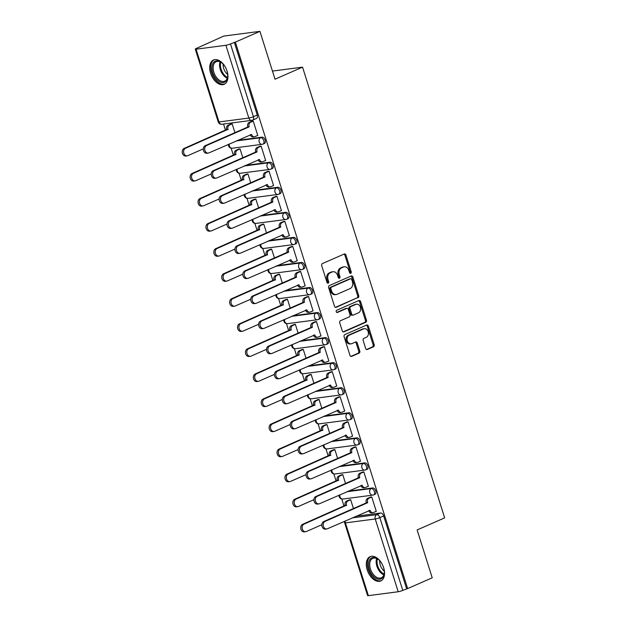 <?xml version="1.0" encoding="UTF-8"?>
<svg xmlns="http://www.w3.org/2000/svg" width="627" height="627" viewBox="0 0 627 627"><rect width="100%" height="100%" fill="white"/><g stroke="black" fill="none" stroke-linecap="round" stroke-linejoin="round"><path stroke-width="0.94" d="M350.72 273.286A1.168 0.909 82.6 0 0 351.222 271.812L345.939 255.056A1.669 1.301 82.6 0 0 344.231 254.013L322.419 263.575A1.669 1.301 82.6 0 0 321.706 265.683L326.988 282.44A1.168 0.909 82.6 0 0 328.681 281.695L327.999 279.524A5.345 4.17 82.6 0 1 330.288 272.784L332.106 271.985A5.345 4.17 82.6 0 1 333.008 271.734A5.345 4.17 82.6 0 1 337.577 275.331L338.259 277.495A1.168 0.909 82.6 0 0 339.952 276.75L339.27 274.587A5.345 4.17 82.6 0 1 341.558 267.839L343.377 267.039A5.345 4.17 82.6 0 1 344.27 266.788A5.345 4.17 82.6 0 1 348.839 270.386L349.529 272.557A1.168 0.909 82.6 0 0 350.72 273.286M349.968 273.192A1.168 0.909 82.6 0 0 350.172 271.946L344.889 255.197A1.669 1.301 82.6 0 0 343.964 254.131M327.435 283.075A1.168 0.909 82.6 0 0 327.631 281.829L326.949 279.666L327.999 279.524M338.698 278.137A1.168 0.909 82.6 0 0 338.901 276.891L338.219 274.72L339.27 274.587M227.06 71.07A13.261 8.088 -113.7 0 0 213.509 59.996A13.261 8.088 -113.7 0 0 210.609 73.218A13.261 8.088 -113.7 0 0 224.16 84.292A13.261 8.088 -113.7 0 0 227.06 71.07M383.653 567.725A13.261 8.088 -113.7 0 0 370.102 556.658A13.261 8.088 -113.7 0 0 367.203 569.88A13.261 8.088 -113.7 0 0 380.754 580.955A13.261 8.088 -113.7 0 0 383.653 567.725M365.659 348.44A1.669 1.301 82.6 0 0 367.367 349.482L373.488 346.802A1.669 1.301 82.6 0 0 374.201 344.693L368.339 326.087A1.669 1.301 82.6 0 0 366.63 325.045L344.819 334.606A1.669 1.301 82.6 0 0 344.105 336.715L349.968 355.321A1.669 1.301 82.6 0 0 351.676 356.363L359.067 353.126A1.669 1.301 82.6 0 0 359.78 351.018L357.272 343.055A1.669 1.301 82.6 0 0 355.564 342.005L351.896 343.612A4.467 3.488 82.6 0 1 351.144 343.823A4.467 3.488 82.6 0 1 347.201 340.343A4.467 3.488 82.6 0 1 349.239 335.179L363.597 328.885A4.467 3.488 82.6 0 1 364.35 328.673A4.467 3.488 82.6 0 1 368.3 332.161A4.467 3.488 82.6 0 1 366.254 337.318L363.864 338.368A1.669 1.301 82.6 0 0 363.151 340.477L365.659 348.44M225.9 45.293L196.063 49.196A3.401 0.47 -17.5 0 1 195.287 49.133A3.401 0.47 -17.5 0 1 196.423 48.389L223.761 36.076L259.931 31.35L275.018 79.214L302.551 67.144L444.661 517.871L417.127 529.94L432.222 577.804L407.66 588.581L235.36 42.119L230.477 43.937L253.418 116.7A3.401 2.077 66.3 0 1 252.681 120.094A3.401 2.077 66.3 0 1 252.328 120.188A3.401 2.657 82.6 0 1 251.756 120.353A3.401 3.401 0 0 0 252.681 120.094L256.506 118.417A3.401 2.077 66.3 0 0 257.25 115.023L253.418 116.7A3.401 0.47 -17.5 0 1 248.841 118.056L225.9 45.293A3.401 0.47 -17.5 0 0 230.477 43.937M259.931 31.35L235.36 42.119M358.025 297.77A1.669 1.301 82.6 0 0 358.746 295.662L352.876 277.056A1.669 1.301 82.6 0 0 351.167 276.005L329.355 285.575A1.669 1.301 82.6 0 0 328.642 287.683L334.505 306.282A1.669 1.301 82.6 0 0 336.213 307.332L356.975 297.903A1.669 1.301 82.6 0 0 357.688 295.795L351.825 277.189A1.669 1.301 82.6 0 0 350.901 276.123M360.603 301.571L366.474 320.178A1.669 1.301 82.6 0 1 365.76 322.286L343.949 331.848A1.669 1.301 82.6 0 1 342.24 330.805L339.724 322.842A1.669 1.301 82.6 0 1 340.445 320.734L349.286 316.854A1.669 1.301 82.6 0 0 349.999 314.746L348.338 309.464A1.669 1.301 82.6 0 0 346.629 308.421L337.42 312.458A1.168 0.909 82.6 0 1 336.723 310.247L358.895 300.529A1.669 1.301 82.6 0 1 360.603 301.571L359.553 301.712L365.416 320.311L366.474 320.178M356.058 516.209L380.542 513.011L376.709 514.689A3.401 2.077 66.3 0 1 379.837 517.628L402.777 590.391A3.401 0.47 162.5 0 1 398.2 591.747L368.362 595.65A3.401 0.47 162.5 0 1 367.587 595.587L344.646 522.824A3.401 0.47 162.5 0 0 345.414 522.887L368.362 595.65M223.533 124.036L225.508 130.298M231.144 148.184L233.409 155.355M239.044 173.24L241.309 180.419M246.952 198.297L249.209 205.476M254.852 223.353L257.109 230.532M262.752 248.41L265.009 255.589M270.652 273.474L272.91 280.645M278.553 298.53L280.818 305.702M286.453 323.587L288.718 330.766M294.353 348.643L296.618 355.822M302.253 373.7L304.518 380.879M310.153 398.756L312.418 405.935M318.054 423.821L320.319 430.992M325.954 448.877L328.219 456.056M333.854 473.934L336.119 481.113M341.754 498.99L344.019 506.169M407.66 588.581L402.777 590.391M257.383 135.581L257.783 135.526L253.23 121.066L251.678 121.387M265.284 160.637L265.683 160.583L261.13 146.13L259.578 146.444M242.829 157.722L240.039 148.881L238.495 149.195M273.184 185.694L273.584 185.639L269.03 171.187L267.478 171.5M250.729 182.778L247.939 173.938L246.395 174.259M281.084 210.75L281.484 210.696L276.93 196.243L275.378 196.557M258.63 207.835L255.84 199.002L254.296 199.315M288.984 235.807L289.384 235.76L284.83 221.3L283.279 221.613M266.53 232.891L263.74 224.058L262.196 224.372M296.885 260.863L297.292 260.816L292.731 246.356L291.187 246.677M274.43 257.948L271.64 249.115L270.096 249.428M304.785 285.928L305.192 285.873L300.631 271.413L299.087 271.734M282.33 283.012L279.548 274.171L277.996 274.485M312.685 310.984L313.092 310.929L308.531 296.477L306.987 296.79M290.23 308.069L287.448 299.228L285.896 299.541M320.585 336.041L320.993 335.986L316.431 321.533L314.887 321.847M298.131 333.125L295.348 324.284L293.797 324.606M328.485 361.097L328.893 361.05L324.331 346.59L322.787 346.903M306.031 358.182L303.249 349.349L301.697 349.662M336.385 386.154L336.793 386.107L332.232 371.646L330.688 371.96M313.931 383.238L311.149 374.405L309.597 374.719M344.294 411.218L344.693 411.163L340.132 396.703L338.588 397.024M321.831 408.295L319.049 399.462L317.497 399.775M352.194 436.274L352.593 436.22L348.032 421.767L346.488 422.081M329.731 433.359L326.949 424.518L325.397 424.832M360.094 461.331L360.494 461.276L355.932 446.824L354.388 447.137M337.632 458.415L334.849 449.575L333.305 449.896M367.994 486.387L368.394 486.333L363.84 471.88L362.288 472.194M345.54 483.472L342.75 474.631L341.206 474.952M375.894 511.444L376.294 511.397L371.74 496.937L370.189 497.25M353.44 508.528L350.65 499.695L349.106 500.009M348.157 491.153L372.634 487.955L371.278 488.551A3.401 2.077 66.3 0 1 374.303 491.207A3.401 2.077 66.3 0 1 373.661 494.875A3.401 2.077 66.3 0 1 373.308 494.977A3.401 2.657 -97.4 0 1 372.736 495.134A3.401 2.657 -97.4 0 1 369.82 492.846A3.401 2.657 -97.4 0 1 371.278 488.551L346.802 491.748M340.257 466.096L364.734 462.898L363.378 463.494A3.401 2.077 66.3 0 1 366.403 466.151A3.401 2.077 66.3 0 1 365.76 469.819A3.401 2.077 66.3 0 1 365.408 469.921A3.401 2.657 -97.4 0 1 364.836 470.078A3.401 2.657 -97.4 0 1 361.92 467.789A3.401 2.657 -97.4 0 1 363.378 463.494L338.901 466.692M332.357 441.04L356.834 437.842L355.478 438.438A3.401 2.077 66.3 0 1 358.503 441.094A3.401 2.077 66.3 0 1 357.86 444.762A3.401 2.077 66.3 0 1 357.508 444.856A3.401 2.657 -97.4 0 1 356.935 445.021A3.401 2.657 -97.4 0 1 354.02 442.733A3.401 2.657 -97.4 0 1 355.478 438.438L331.001 441.635M324.457 415.983L348.933 412.785L347.577 413.373A3.401 2.077 66.3 0 1 350.603 416.03A3.401 2.077 66.3 0 1 349.96 419.706A3.401 2.077 66.3 0 1 349.607 419.8A3.401 2.657 -97.4 0 1 349.035 419.965A3.401 2.657 -97.4 0 1 346.12 417.676A3.401 2.657 -97.4 0 1 347.577 413.373L323.101 416.579M316.557 390.927L341.033 387.721L339.677 388.317A3.401 2.077 66.3 0 1 342.703 390.974A3.401 2.077 66.3 0 1 342.052 394.649A3.401 2.077 66.3 0 1 341.699 394.744A3.401 2.657 -97.4 0 1 341.127 394.908A3.401 2.657 -97.4 0 1 338.219 392.612A3.401 2.657 -97.4 0 1 339.677 388.317L315.193 391.522M308.656 365.862L333.133 362.665L331.777 363.26A3.401 2.077 66.3 0 1 334.802 365.917A3.401 2.077 66.3 0 1 334.152 369.585A3.401 2.077 66.3 0 1 333.799 369.687A3.401 2.657 -97.4 0 1 333.227 369.844A3.401 2.657 -97.4 0 1 330.319 367.555A3.401 2.657 -97.4 0 1 331.777 363.26L307.293 366.458M300.756 340.806L325.233 337.608L323.877 338.204A3.401 2.077 66.3 0 1 326.902 340.861A3.401 2.077 66.3 0 1 326.252 344.529A3.401 2.077 66.3 0 1 325.899 344.631A3.401 2.657 -97.4 0 1 325.327 344.787A3.401 2.657 -97.4 0 1 322.419 342.499A3.401 2.657 -97.4 0 1 323.877 338.204L299.392 341.401M292.856 315.749L317.333 312.552L315.977 313.147A3.401 2.077 66.3 0 1 319.002 315.804A3.401 2.077 66.3 0 1 318.351 319.472A3.401 2.077 66.3 0 1 317.999 319.574A3.401 2.657 -97.4 0 1 317.427 319.731A3.401 2.657 -97.4 0 1 314.519 317.442A3.401 2.657 -97.4 0 1 315.977 313.147L291.492 316.345M284.948 290.693L309.432 287.495L308.076 288.091A3.401 2.077 66.3 0 1 311.102 290.748A3.401 2.077 66.3 0 1 310.451 294.416A3.401 2.077 66.3 0 1 310.099 294.51A3.401 2.657 -97.4 0 1 309.526 294.674A3.401 2.657 -97.4 0 1 306.619 292.386A3.401 2.657 -97.4 0 1 308.076 288.091L283.592 291.289M277.048 265.636L301.532 262.431L300.176 263.026A3.401 2.077 66.3 0 1 303.202 265.683A3.401 2.077 66.3 0 1 302.551 269.359A3.401 2.077 66.3 0 1 302.198 269.453A3.401 2.657 -97.4 0 1 301.626 269.618A3.401 2.657 -97.4 0 1 298.718 267.321A3.401 2.657 -97.4 0 1 300.176 263.026L275.692 266.232M269.148 240.572L293.632 237.374L292.276 237.97A3.401 2.077 66.3 0 1 295.293 240.627A3.401 2.077 66.3 0 1 294.651 244.303A3.401 2.077 66.3 0 1 294.298 244.397A3.401 2.657 -97.4 0 1 293.726 244.554A3.401 2.657 -97.4 0 1 290.818 242.265A3.401 2.657 -97.4 0 1 292.276 237.97L267.792 241.168M261.247 215.516L285.732 212.318L284.376 212.914A3.401 2.077 66.3 0 1 287.393 215.57A3.401 2.077 66.3 0 1 286.751 219.238A3.401 2.077 66.3 0 1 286.398 219.34A3.401 2.657 -97.4 0 1 285.826 219.497A3.401 2.657 -97.4 0 1 282.918 217.208A3.401 2.657 -97.4 0 1 284.376 212.914L259.892 216.111M253.347 190.459L277.832 187.261L276.468 187.857A3.401 2.077 66.3 0 1 279.493 190.514A3.401 2.077 66.3 0 1 278.85 194.182A3.401 2.077 66.3 0 1 278.498 194.284A3.401 2.657 -97.4 0 1 277.926 194.441A3.401 2.657 -97.4 0 1 275.018 192.152A3.401 2.657 -97.4 0 1 276.468 187.857L251.991 191.055M245.447 165.403L269.931 162.205L268.568 162.801A3.401 2.077 66.3 0 1 271.593 165.457A3.401 2.077 66.3 0 1 270.95 169.125A3.401 2.077 66.3 0 1 270.598 169.219A3.401 2.657 -97.4 0 1 270.025 169.384A3.401 2.657 -97.4 0 1 267.118 167.095A3.401 2.657 -97.4 0 1 268.568 162.801L244.091 165.998M237.547 140.346L262.031 137.148L260.667 137.744A3.401 2.077 66.3 0 1 263.693 140.393A3.401 2.077 66.3 0 1 263.05 144.069A3.401 2.077 66.3 0 1 262.697 144.163A3.401 2.657 -97.4 0 1 262.125 144.328A3.401 2.657 -97.4 0 1 259.217 142.039A3.401 2.657 -97.4 0 1 260.667 137.744L236.191 140.942M302.551 67.144L272.455 71.078M234.929 132.658L232.139 123.825L230.595 124.138M339.097 495.126A3.401 3.401 0 0 0 342.898 499.037L372.736 495.134A3.401 3.401 0 0 0 373.661 494.875L375.017 494.28A3.401 2.077 -113.7 0 0 375.659 490.612A3.401 2.077 -113.7 0 0 372.634 487.955M331.197 470.07A3.401 3.401 0 0 0 334.998 473.981L364.836 470.078A3.401 3.401 0 0 0 365.76 469.819L367.116 469.223A3.401 2.077 -113.7 0 0 367.759 465.555A3.401 2.077 -113.7 0 0 364.734 462.898M323.297 445.013A3.401 3.401 0 0 0 327.098 448.916L356.935 445.021A3.401 3.401 0 0 0 357.86 444.762L359.216 444.167A3.401 2.077 -113.7 0 0 359.859 440.499A3.401 2.077 -113.7 0 0 356.834 437.842M315.397 419.957A3.401 3.401 0 0 0 319.19 423.86L349.035 419.965A3.401 3.401 0 0 0 349.96 419.706L351.316 419.11A3.401 2.077 -113.7 0 0 351.959 415.435A3.401 2.077 -113.7 0 0 348.933 412.785M307.496 394.892A3.401 3.401 0 0 0 311.29 398.803L341.127 394.908A3.401 3.401 0 0 0 342.052 394.649L343.416 394.054A3.401 2.077 -113.7 0 0 344.058 390.378A3.401 2.077 -113.7 0 0 341.033 387.721M299.596 369.836A3.401 3.401 0 0 0 303.39 373.747L333.227 369.844A3.401 3.401 0 0 0 334.152 369.585L335.516 368.989A3.401 2.077 -113.7 0 0 336.158 365.322A3.401 2.077 -113.7 0 0 333.133 362.665M291.688 344.779A3.401 3.401 0 0 0 295.489 348.69L325.327 344.787A3.401 3.401 0 0 0 326.252 344.529L327.615 343.933A3.401 2.077 -113.7 0 0 328.258 340.265A3.401 2.077 -113.7 0 0 325.233 337.608M283.788 319.723A3.401 3.401 0 0 0 287.589 323.626L317.427 319.731A3.401 3.401 0 0 0 318.351 319.472L319.715 318.877A3.401 2.077 -113.7 0 0 320.358 315.209A3.401 2.077 -113.7 0 0 317.333 312.552M275.888 294.666A3.401 3.401 0 0 0 279.689 298.57L309.526 294.674A3.401 3.401 0 0 0 310.451 294.416L311.807 293.82A3.401 2.077 -113.7 0 0 312.458 290.152A3.401 2.077 -113.7 0 0 309.432 287.495M267.988 269.61A3.401 3.401 0 0 0 271.789 273.513L301.626 269.618A3.401 3.401 0 0 0 302.551 269.359L303.907 268.764A3.401 2.077 -113.7 0 0 304.557 265.088A3.401 2.077 -113.7 0 0 301.532 262.431M260.087 244.546A3.401 3.401 0 0 0 263.889 248.457L293.726 244.554A3.401 3.401 0 0 0 294.651 244.303L296.007 243.707A3.401 2.077 -113.7 0 0 296.657 240.031A3.401 2.077 -113.7 0 0 293.632 237.374M252.187 219.489A3.401 3.401 0 0 0 255.988 223.4L285.826 219.497A3.401 3.401 0 0 0 286.751 219.238L288.106 218.643A3.401 2.077 -113.7 0 0 288.757 214.975A3.401 2.077 -113.7 0 0 285.732 212.318M244.287 194.433A3.401 3.401 0 0 0 248.088 198.344L277.926 194.441A3.401 3.401 0 0 0 278.85 194.182L280.206 193.586A3.401 2.077 -113.7 0 0 280.857 189.918A3.401 2.077 -113.7 0 0 277.832 187.261M236.387 169.376A3.401 3.401 0 0 0 240.188 173.279L270.025 169.384A3.401 3.401 0 0 0 270.95 169.125L272.306 168.53A3.401 2.077 -113.7 0 0 272.957 164.862A3.401 2.077 -113.7 0 0 269.931 162.205M228.487 144.32A3.401 3.401 0 0 0 232.288 148.223L262.125 144.328A3.401 3.401 0 0 0 263.05 144.069L264.406 143.473A3.401 2.077 -113.7 0 0 265.049 139.797A3.401 2.077 -113.7 0 0 262.031 137.148M406.602 588.714L383.661 515.95A3.401 2.077 -113.7 0 0 380.542 513.011M234.31 42.26L257.25 115.023M344.27 266.788L343.22 266.93A5.345 4.17 82.6 0 0 342.318 267.18L343.377 267.039M338.219 274.72A5.345 4.17 82.6 0 1 340.5 267.98L342.318 267.18M333.008 271.734L331.949 271.867A5.345 4.17 82.6 0 0 331.048 272.118L332.106 271.985M326.949 279.666A5.345 4.17 82.6 0 1 329.23 272.917L331.048 272.118M335.429 307.348L356.975 297.903M351.723 279.532A1.168 0.909 82.6 0 0 350.532 278.803L331.385 287.197A1.168 0.909 82.6 0 0 330.884 288.671L331.605 290.959A5.345 4.17 82.6 0 0 336.174 294.557A5.345 4.17 82.6 0 0 337.075 294.298L350.164 288.561A5.345 4.17 82.6 0 0 352.445 281.821L351.723 279.532M349.874 278.882A1.168 0.909 82.6 0 0 349.474 278.937L350.532 278.803M336.174 294.557L335.124 294.69A5.345 4.17 82.6 0 1 330.554 291.093L329.833 288.812A1.168 0.909 82.6 0 1 330.327 287.331L349.474 278.937M343.165 331.863L364.702 322.419A1.669 1.301 82.6 0 0 365.416 320.311M346.911 308.343L345.853 308.476A1.669 1.301 82.6 0 0 345.571 308.555L336.762 312.418M358.464 312.826A4.467 3.488 82.6 0 0 360.509 307.669A4.467 3.488 82.6 0 0 356.559 304.181A4.467 3.488 82.6 0 0 355.807 304.393L350.744 306.611A1.669 1.301 82.6 0 0 350.031 308.719L351.7 314.002A1.669 1.301 82.6 0 0 353.409 315.044L358.464 312.826M356.559 304.181L355.501 304.322A4.467 3.488 82.6 0 0 354.749 304.534L355.807 304.393M353.126 315.122L352.068 315.263A1.669 1.301 82.6 0 1 350.642 314.143L348.98 308.86A1.669 1.301 82.6 0 1 349.694 306.752L354.749 304.534M359.553 301.712A1.669 1.301 82.6 0 0 358.628 300.647M364.35 328.673L363.292 328.814A4.467 3.488 82.6 0 0 362.539 329.018L363.597 328.885M351.144 343.823L350.093 343.964A4.467 3.488 82.6 0 1 346.143 340.477A4.467 3.488 82.6 0 1 348.181 335.32L362.539 329.018M350.893 356.387L358.017 353.26A1.669 1.301 82.6 0 0 358.73 351.151L356.214 343.188A1.669 1.301 82.6 0 0 355.297 342.123M366.583 349.505L372.43 346.935A1.669 1.301 82.6 0 0 373.151 344.834L367.281 326.228A1.669 1.301 82.6 0 0 366.356 325.162M232.155 123.88L229.466 125.055A3.401 2.657 82.6 0 0 228.009 129.35L185.498 148.27A3.911 3.049 82.6 0 0 183.711 152.784A3.911 3.049 82.6 0 0 187.167 155.841A3.911 3.049 82.6 0 0 187.826 155.653L203.313 148.865M187.167 155.841L185.796 156.021A3.911 3.049 -97.4 0 1 182.339 152.964A3.911 3.049 -97.4 0 1 184.126 148.442L226.637 129.53A3.401 2.657 -97.4 0 1 228.095 125.235L229.466 125.055M230.963 123.981L228.095 125.235M226.715 129.773L228.087 129.593M253.245 121.121L250.557 122.296A3.401 2.657 82.6 0 0 249.099 126.591L247.728 126.772A3.401 2.657 -97.4 0 1 249.185 122.477L252.046 121.223M249.178 126.834L206.581 145.511A3.911 3.049 82.6 0 0 204.794 150.033A3.911 3.049 82.6 0 0 208.258 153.082A3.911 3.049 82.6 0 0 208.916 152.902L251.576 134.468A3.401 2.657 82.6 0 0 254.491 136.757L253.12 136.937A3.401 2.657 -97.4 0 1 250.251 134.774M208.258 153.082L206.886 153.262A3.911 3.049 -97.4 0 1 203.43 150.206A3.911 3.049 -97.4 0 1 205.209 145.691L247.806 127.015M254.491 136.757A3.401 2.657 82.6 0 0 255.064 136.592L257.752 135.416M240.055 148.936L237.367 150.112A3.401 2.657 82.6 0 0 235.909 154.407L193.398 173.326A3.911 3.049 82.6 0 0 191.611 177.841A3.911 3.049 82.6 0 0 195.068 180.897A3.911 3.049 82.6 0 0 195.726 180.709L211.221 173.922M195.068 180.897L193.696 181.078A3.911 3.049 -97.4 0 1 190.24 178.021A3.911 3.049 -97.4 0 1 192.027 173.507L234.545 154.587A3.401 2.657 -97.4 0 1 235.995 150.292L237.367 150.112M238.863 149.038L235.995 150.292M234.616 154.83L235.987 154.65M247.955 173.992L245.267 175.168A3.401 2.657 82.6 0 0 243.809 179.463L201.298 198.383A3.911 3.049 82.6 0 0 199.511 202.905A3.911 3.049 82.6 0 0 202.968 205.954A3.911 3.049 82.6 0 0 203.626 205.774L219.121 198.978M202.968 205.954L201.596 206.134A3.911 3.049 -97.4 0 1 198.14 203.077A3.911 3.049 -97.4 0 1 199.927 198.563L242.445 179.643A3.401 2.657 -97.4 0 1 243.895 175.348L245.267 175.168M246.764 174.094L243.895 175.348M242.516 179.886L243.887 179.706M255.855 199.049L253.167 200.232A3.401 2.657 82.6 0 0 251.717 204.527L209.199 223.439A3.911 3.049 82.6 0 0 207.412 227.962A3.911 3.049 82.6 0 0 210.868 231.01A3.911 3.049 82.6 0 0 211.526 230.83L227.021 224.035M210.868 231.01L209.496 231.191A3.911 3.049 -97.4 0 1 206.04 228.142A3.911 3.049 -97.4 0 1 207.827 223.62L250.345 204.7A3.401 2.657 -97.4 0 1 251.795 200.405L253.167 200.232M254.664 199.151L251.795 200.405M250.416 204.943L251.788 204.763M220.422 61.854A11.482 6.999 66.3 0 1 221.809 62.833A11.482 6.999 66.3 0 1 227.695 76.267A11.482 6.999 66.3 0 1 219.223 81.565A11.482 6.999 66.3 0 1 211.95 67.097A11.482 6.999 66.3 0 1 220.422 61.854M222.044 63.029A10.628 6.482 -113.7 0 0 220.994 62.316A10.628 6.482 -113.7 0 0 216.166 61.705A10.628 6.482 -113.7 0 0 213.399 70.553A10.628 6.482 -113.7 0 0 219.881 80.562A10.628 6.482 -113.7 0 0 224.709 81.173A10.628 6.482 -113.7 0 0 227.711 75.953M214.387 59.706A13.183 8.033 -113.7 0 0 211.119 70.726A13.183 8.033 -113.7 0 0 219.137 83.023A13.183 8.033 -113.7 0 0 224.975 83.838M227.664 74.409A8.37 5.102 66.3 0 1 223.149 64.111M377.015 558.516A11.482 6.999 66.3 0 1 378.402 559.488A11.482 6.999 66.3 0 1 384.296 572.929A11.482 6.999 66.3 0 1 375.816 578.227A11.482 6.999 66.3 0 1 368.543 563.751A11.482 6.999 66.3 0 1 377.015 558.516M378.637 559.692A10.628 6.482 -113.7 0 0 377.587 558.978A10.628 6.482 -113.7 0 0 372.767 558.367A10.628 6.482 -113.7 0 0 369.993 567.208A10.628 6.482 -113.7 0 0 376.482 577.224A10.628 6.482 -113.7 0 0 381.302 577.835A10.628 6.482 -113.7 0 0 384.304 572.616M370.988 556.361A13.183 8.033 -113.7 0 0 367.712 567.388A13.183 8.033 -113.7 0 0 375.73 579.685A13.183 8.033 -113.7 0 0 381.569 580.5M384.265 571.072A8.37 5.102 66.3 0 1 379.743 560.765M261.145 146.177L258.457 147.361A3.401 2.657 82.6 0 0 256.999 151.656L255.628 151.828A3.401 2.657 -97.4 0 1 257.086 147.533L259.946 146.279M257.078 151.891L214.481 170.568A3.911 3.049 82.6 0 0 212.694 175.09A3.911 3.049 82.6 0 0 216.158 178.139A3.911 3.049 82.6 0 0 216.817 177.958L259.484 159.524A3.401 2.657 82.6 0 0 262.392 161.813L261.02 161.993A3.401 2.657 -97.4 0 1 258.152 159.83M216.158 178.139L214.787 178.319A3.911 3.049 -97.4 0 1 211.33 175.27A3.911 3.049 -97.4 0 1 213.117 170.748L255.706 152.071M262.392 161.813A3.401 2.657 82.6 0 0 262.964 161.656L265.652 160.473M269.046 171.234L266.357 172.417A3.401 2.657 82.6 0 0 264.9 176.712L263.528 176.892A3.401 2.657 -97.4 0 1 264.986 172.597L267.847 171.336M264.978 176.955L222.381 195.624A3.911 3.049 82.6 0 0 220.602 200.146A3.911 3.049 82.6 0 0 224.058 203.203A3.911 3.049 82.6 0 0 224.717 203.015L267.384 184.581A3.401 2.657 82.6 0 0 270.292 186.87L268.92 187.05A3.401 2.657 -97.4 0 1 266.052 184.887M224.058 203.203L222.687 203.375A3.911 3.049 -97.4 0 1 219.231 200.326A3.911 3.049 -97.4 0 1 221.017 195.804L263.606 177.127M270.292 186.87A3.401 2.657 82.6 0 0 270.864 186.713L273.552 185.529M276.946 196.298L274.258 197.474A3.401 2.657 82.6 0 0 272.8 201.769L271.428 201.949A3.401 2.657 -97.4 0 1 272.886 197.654L275.747 196.4M272.878 202.012L230.289 220.68A3.911 3.049 82.6 0 0 228.502 225.203A3.911 3.049 82.6 0 0 231.959 228.259A3.911 3.049 82.6 0 0 232.617 228.071L275.284 209.637A3.401 2.657 82.6 0 0 278.192 211.926L276.82 212.106A3.401 2.657 -97.4 0 1 273.952 209.951M231.959 228.259L230.587 228.44A3.911 3.049 -97.4 0 1 227.131 225.383A3.911 3.049 -97.4 0 1 228.918 220.861L271.507 202.192M278.192 211.926A3.401 2.657 82.6 0 0 278.764 211.769L281.452 210.594M263.755 224.105L261.067 225.289A3.401 2.657 82.6 0 0 259.617 229.584L217.099 248.496A3.911 3.049 82.6 0 0 215.312 253.018A3.911 3.049 82.6 0 0 218.768 256.067A3.911 3.049 82.6 0 0 219.426 255.887L234.921 249.091M218.768 256.067L217.404 256.247A3.911 3.049 -97.4 0 1 213.94 253.198A3.911 3.049 -97.4 0 1 215.727 248.676L258.246 229.764A3.401 2.657 -97.4 0 1 259.696 225.469L261.067 225.289M262.564 224.207L259.696 225.469M258.316 229.999L259.688 229.819M271.663 249.162L268.967 250.345A3.401 2.657 82.6 0 0 267.517 254.64L224.999 273.552A3.911 3.049 82.6 0 0 223.212 278.075A3.911 3.049 82.6 0 0 226.668 281.131A3.911 3.049 82.6 0 0 227.327 280.943L242.821 274.156M226.668 281.131L225.305 281.311A3.911 3.049 -97.4 0 1 221.84 278.255A3.911 3.049 -97.4 0 1 223.627 273.733L266.146 254.821A3.401 2.657 -97.4 0 1 267.604 250.526L268.967 250.345M270.464 249.272L267.604 250.526M266.216 255.064L267.588 254.883M284.846 221.355L282.158 222.53A3.401 2.657 82.6 0 0 280.7 226.825L279.328 227.005A3.401 2.657 -97.4 0 1 280.786 222.71L283.647 221.456M280.778 227.068L238.189 245.745A3.911 3.049 82.6 0 0 236.403 250.259A3.911 3.049 82.6 0 0 239.859 253.316A3.911 3.049 82.6 0 0 240.517 253.128L283.185 234.694A3.401 2.657 82.6 0 0 286.092 236.99L284.721 237.163A3.401 2.657 -97.4 0 1 281.852 235.007M239.859 253.316L238.487 253.496A3.911 3.049 -97.4 0 1 235.031 250.439A3.911 3.049 -97.4 0 1 236.818 245.925L279.407 227.248M286.092 236.99A3.401 2.657 82.6 0 0 286.664 236.826L289.353 235.65M292.746 246.411L290.058 247.587A3.401 2.657 82.6 0 0 288.6 251.882L287.229 252.062A3.401 2.657 -97.4 0 1 288.686 247.767L291.547 246.513M288.679 252.125L246.09 270.801A3.911 3.049 82.6 0 0 244.303 275.324A3.911 3.049 82.6 0 0 247.759 278.372A3.911 3.049 82.6 0 0 248.417 278.192L291.085 259.758A3.401 2.657 82.6 0 0 293.992 262.047L292.621 262.227A3.401 2.657 -97.4 0 1 289.752 260.064M247.759 278.372L246.387 278.553A3.911 3.049 -97.4 0 1 242.931 275.496A3.911 3.049 -97.4 0 1 244.718 270.982L287.307 252.305M293.992 262.047A3.401 2.657 82.6 0 0 294.565 261.882L297.253 260.707M279.564 274.226L276.875 275.402A3.401 2.657 82.6 0 0 275.418 279.697L232.899 298.617A3.911 3.049 82.6 0 0 231.112 303.131A3.911 3.049 82.6 0 0 234.576 306.188A3.911 3.049 82.6 0 0 235.235 306L250.722 299.212M234.576 306.188L233.205 306.368A3.911 3.049 -97.4 0 1 229.741 303.311A3.911 3.049 -97.4 0 1 231.528 298.789L274.046 279.877A3.401 2.657 -97.4 0 1 275.504 275.582L276.875 275.402M278.364 274.328L275.504 275.582M274.124 280.12L275.488 279.94M287.464 299.283L284.776 300.458A3.401 2.657 82.6 0 0 283.318 304.753L240.799 323.673A3.911 3.049 82.6 0 0 239.012 328.187A3.911 3.049 82.6 0 0 242.477 331.244A3.911 3.049 82.6 0 0 243.135 331.064L258.622 324.269M242.477 331.244L241.105 331.424A3.911 3.049 -97.4 0 1 237.641 328.368A3.911 3.049 -97.4 0 1 239.428 323.853L281.946 304.934A3.401 2.657 -97.4 0 1 283.404 300.639L284.776 300.458M286.265 299.385L283.404 300.639M282.025 305.177L283.388 304.996M295.364 324.339L292.676 325.515A3.401 2.657 82.6 0 0 291.218 329.81L248.7 348.73A3.911 3.049 82.6 0 0 246.913 353.252A3.911 3.049 82.6 0 0 250.377 356.301A3.911 3.049 82.6 0 0 251.035 356.12L266.522 349.325M250.377 356.301L249.005 356.481A3.911 3.049 -97.4 0 1 245.549 353.432A3.911 3.049 -97.4 0 1 247.336 348.91L289.846 329.99A3.401 2.657 -97.4 0 1 291.304 325.695L292.676 325.515M294.165 324.441L291.304 325.695M289.925 330.233L291.296 330.053M303.264 349.396L300.576 350.579A3.401 2.657 82.6 0 0 299.118 354.874L256.6 373.786A3.911 3.049 82.6 0 0 254.813 378.308A3.911 3.049 82.6 0 0 258.277 381.357A3.911 3.049 82.6 0 0 258.935 381.177L274.422 374.382M258.277 381.357L256.905 381.537A3.911 3.049 -97.4 0 1 253.449 378.489A3.911 3.049 -97.4 0 1 255.236 373.966L297.747 355.054A3.401 2.657 -97.4 0 1 299.204 350.752L300.576 350.579M302.065 349.498L299.204 350.752M297.825 355.29L299.197 355.109M311.164 374.452L308.476 375.636A3.401 2.657 82.6 0 0 307.018 379.931L264.508 398.843A3.911 3.049 82.6 0 0 262.721 403.365A3.911 3.049 82.6 0 0 266.177 406.421A3.911 3.049 82.6 0 0 266.836 406.233L282.322 399.446M266.177 406.421L264.806 406.594A3.911 3.049 -97.4 0 1 261.349 403.545A3.911 3.049 -97.4 0 1 263.136 399.023L305.647 380.111A3.401 2.657 -97.4 0 1 307.105 375.816L308.476 375.636M309.965 374.554L307.105 375.816M305.725 380.346L307.097 380.174M319.065 399.517L316.376 400.692A3.401 2.657 82.6 0 0 314.919 404.987L272.408 423.907A3.911 3.049 82.6 0 0 270.621 428.421A3.911 3.049 82.6 0 0 274.077 431.478A3.911 3.049 82.6 0 0 274.736 431.29L290.223 424.503M274.077 431.478L272.706 431.658A3.911 3.049 -97.4 0 1 269.249 428.602A3.911 3.049 -97.4 0 1 271.036 424.079L313.547 405.167A3.401 2.657 -97.4 0 1 315.005 400.872L316.376 400.692M317.865 399.618L315.005 400.872M313.625 405.41L314.997 405.23M326.965 424.573L324.277 425.749A3.401 2.657 82.6 0 0 322.819 430.044L280.308 448.963A3.911 3.049 82.6 0 0 278.521 453.478A3.911 3.049 82.6 0 0 281.978 456.534A3.911 3.049 82.6 0 0 282.636 456.346L298.123 449.559M281.978 456.534L280.606 456.715A3.911 3.049 -97.4 0 1 277.15 453.658A3.911 3.049 -97.4 0 1 278.937 449.144L321.447 430.224A3.401 2.657 -97.4 0 1 322.905 425.929L324.277 425.749M325.766 424.675L322.905 425.929M321.526 430.467L322.897 430.287M334.865 449.63L332.177 450.805A3.401 2.657 82.6 0 0 330.719 455.1L288.208 474.02A3.911 3.049 82.6 0 0 286.421 478.542A3.911 3.049 82.6 0 0 289.878 481.591A3.911 3.049 82.6 0 0 290.536 481.411L306.023 474.615M289.878 481.591L288.506 481.771A3.911 3.049 -97.4 0 1 285.05 478.714A3.911 3.049 -97.4 0 1 286.837 474.2L329.347 455.28A3.401 2.657 -97.4 0 1 330.805 450.985L332.177 450.805M333.674 449.731L330.805 450.985M329.426 455.523L330.797 455.343M300.647 271.467L297.958 272.643A3.401 2.657 82.6 0 0 296.5 276.946L295.129 277.118A3.401 2.657 -97.4 0 1 296.587 272.823L299.455 271.569M296.579 277.181L253.99 295.858A3.911 3.049 82.6 0 0 252.203 300.38A3.911 3.049 82.6 0 0 255.659 303.429A3.911 3.049 82.6 0 0 256.318 303.249L298.985 284.815A3.401 2.657 82.6 0 0 301.893 287.103L300.521 287.284A3.401 2.657 -97.4 0 1 297.653 285.12M255.659 303.429L254.288 303.609A3.911 3.049 -97.4 0 1 250.831 300.56A3.911 3.049 -97.4 0 1 252.618 296.038L295.207 277.361M301.893 287.103A3.401 2.657 82.6 0 0 302.465 286.947L305.153 285.763M308.547 296.524L305.858 297.707A3.401 2.657 82.6 0 0 304.401 302.002L303.029 302.183A3.401 2.657 -97.4 0 1 304.487 297.888L307.355 296.626M304.479 302.238L261.89 320.914A3.911 3.049 82.6 0 0 260.103 325.437A3.911 3.049 82.6 0 0 263.559 328.485A3.911 3.049 82.6 0 0 264.218 328.305L306.885 309.871A3.401 2.657 82.6 0 0 309.793 312.16L308.421 312.34A3.401 2.657 -97.4 0 1 305.561 310.177M263.559 328.485L262.188 328.666A3.911 3.049 -97.4 0 1 258.732 325.617A3.911 3.049 -97.4 0 1 260.518 321.095L303.107 302.418M309.793 312.16A3.401 2.657 82.6 0 0 310.365 312.003L313.053 310.82M316.447 321.58L313.759 322.764A3.401 2.657 82.6 0 0 312.301 327.059L310.929 327.239A3.401 2.657 -97.4 0 1 312.387 322.944L315.256 321.682M312.379 327.302L269.79 345.971A3.911 3.049 82.6 0 0 268.003 350.493A3.911 3.049 82.6 0 0 271.46 353.55A3.911 3.049 82.6 0 0 272.118 353.362L314.785 334.928A3.401 2.657 82.6 0 0 317.693 337.216L316.322 337.397A3.401 2.657 -97.4 0 1 313.461 335.233M271.46 353.55L270.088 353.722A3.911 3.049 -97.4 0 1 266.632 350.673A3.911 3.049 -97.4 0 1 268.419 346.151L311.008 327.474M317.693 337.216A3.401 2.657 82.6 0 0 318.265 337.06L320.953 335.876M324.347 346.645L321.659 347.82A3.401 2.657 82.6 0 0 320.201 352.115L318.837 352.296A3.401 2.657 -97.4 0 1 320.287 348.001L323.156 346.747M320.279 352.358L277.69 371.035A3.911 3.049 82.6 0 0 275.904 375.549A3.911 3.049 82.6 0 0 279.36 378.606A3.911 3.049 82.6 0 0 280.018 378.418L322.686 359.984A3.401 2.657 82.6 0 0 325.593 362.273L324.222 362.453A3.401 2.657 -97.4 0 1 321.361 360.298M279.36 378.606L277.988 378.786A3.911 3.049 -97.4 0 1 274.532 375.73A3.911 3.049 -97.4 0 1 276.319 371.208L318.908 352.539M325.593 362.273A3.401 2.657 82.6 0 0 326.165 362.116L328.854 360.94M332.247 371.701L329.559 372.877A3.401 2.657 82.6 0 0 328.101 377.172L326.738 377.352A3.401 2.657 -97.4 0 1 328.187 373.057L331.056 371.803M328.18 377.415L285.591 396.092A3.911 3.049 82.6 0 0 283.804 400.606A3.911 3.049 82.6 0 0 287.26 403.663A3.911 3.049 82.6 0 0 287.918 403.474L330.586 385.041A3.401 2.657 82.6 0 0 333.493 387.337L332.122 387.517A3.401 2.657 -97.4 0 1 329.261 385.354M287.26 403.663L285.888 403.843A3.911 3.049 -97.4 0 1 282.432 400.786A3.911 3.049 -97.4 0 1 284.219 396.272L326.808 377.595M333.493 387.337A3.401 2.657 82.6 0 0 334.066 387.172L336.754 385.997M340.147 396.758L337.459 397.933A3.401 2.657 82.6 0 0 336.009 402.228L334.638 402.409A3.401 2.657 -97.4 0 1 336.088 398.114L338.956 396.86M336.08 402.471L293.491 421.148A3.911 3.049 82.6 0 0 291.704 425.67A3.911 3.049 82.6 0 0 295.16 428.719A3.911 3.049 82.6 0 0 295.819 428.539L338.486 410.105A3.401 2.657 82.6 0 0 341.394 412.394L340.03 412.574A3.401 2.657 -97.4 0 1 337.161 410.411M295.16 428.719L293.789 428.899A3.911 3.049 -97.4 0 1 290.332 425.843A3.911 3.049 -97.4 0 1 292.119 421.328L334.708 402.652M341.394 412.394A3.401 2.657 82.6 0 0 341.966 412.229L344.662 411.053M348.048 421.814L345.359 422.998A3.401 2.657 82.6 0 0 343.909 427.293L342.538 427.465A3.401 2.657 -97.4 0 1 343.996 423.17L346.856 421.916M343.98 427.528L301.391 446.205A3.911 3.049 82.6 0 0 299.604 450.727A3.911 3.049 82.6 0 0 303.06 453.776A3.911 3.049 82.6 0 0 303.719 453.595L346.386 435.162A3.401 2.657 82.6 0 0 349.302 437.45L347.93 437.63A3.401 2.657 -97.4 0 1 345.062 435.467M303.06 453.776L301.697 453.956A3.911 3.049 -97.4 0 1 298.233 450.907A3.911 3.049 -97.4 0 1 300.019 446.385L342.608 427.708M349.302 437.45A3.401 2.657 82.6 0 0 349.874 437.293L352.562 436.11M355.956 446.871L353.26 448.054A3.401 2.657 82.6 0 0 351.81 452.349L350.438 452.529A3.401 2.657 -97.4 0 1 351.896 448.234L354.757 446.973M351.88 452.592L309.291 471.261A3.911 3.049 82.6 0 0 307.504 475.783A3.911 3.049 82.6 0 0 310.968 478.84A3.911 3.049 82.6 0 0 311.619 478.652L354.286 460.218A3.401 2.657 82.6 0 0 357.202 462.507L355.83 462.687A3.401 2.657 -97.4 0 1 352.962 460.524M310.968 478.84L309.597 479.012A3.911 3.049 -97.4 0 1 306.133 475.964A3.911 3.049 -97.4 0 1 307.92 471.441L350.509 452.765M357.202 462.507A3.401 2.657 82.6 0 0 357.774 462.35L360.462 461.166M342.765 474.686L340.077 475.869A3.401 2.657 82.6 0 0 338.619 480.164L296.109 499.076A3.911 3.049 82.6 0 0 294.322 503.599A3.911 3.049 82.6 0 0 297.778 506.647A3.911 3.049 82.6 0 0 298.436 506.467L313.923 499.672M297.778 506.647L296.406 506.828A3.911 3.049 -97.4 0 1 292.95 503.779A3.911 3.049 -97.4 0 1 294.737 499.257L337.248 480.337A3.401 2.657 -97.4 0 1 338.705 476.042L340.077 475.869M341.574 474.788L338.705 476.042M337.326 480.58L338.698 480.4M363.856 471.927L361.168 473.111A3.401 2.657 82.6 0 0 359.71 477.406L358.338 477.586A3.401 2.657 -97.4 0 1 359.796 473.291L362.657 472.037M359.78 477.649L317.191 496.318A3.911 3.049 82.6 0 0 315.405 500.84A3.911 3.049 82.6 0 0 318.869 503.896A3.911 3.049 82.6 0 0 319.527 503.708L362.187 485.274A3.401 2.657 82.6 0 0 365.102 487.563L363.731 487.743A3.401 2.657 -97.4 0 1 360.862 485.58M318.869 503.896L317.497 504.077A3.911 3.049 -97.4 0 1 314.033 501.02A3.911 3.049 -97.4 0 1 315.82 496.498L358.417 477.829M365.102 487.563A3.401 2.657 82.6 0 0 365.674 487.406L368.362 486.231M350.665 499.743L347.977 500.926A3.401 2.657 82.6 0 0 346.519 505.221L304.009 524.133A3.911 3.049 82.6 0 0 302.222 528.655A3.911 3.049 82.6 0 0 305.678 531.704A3.911 3.049 82.6 0 0 306.337 531.524L321.823 524.728M305.678 531.704L304.307 531.884A3.911 3.049 -97.4 0 1 300.85 528.835A3.911 3.049 -97.4 0 1 302.637 524.313L345.148 505.401A3.401 2.657 -97.4 0 1 346.606 501.106L347.977 500.926M349.474 499.844L346.606 501.106M345.226 505.636L346.598 505.456M371.756 496.992L369.068 498.167A3.401 2.657 82.6 0 0 367.61 502.462L366.239 502.642A3.401 2.657 -97.4 0 1 367.696 498.347L370.557 497.093M367.688 502.705L325.092 521.382A3.911 3.049 82.6 0 0 323.305 525.896A3.911 3.049 82.6 0 0 326.769 528.953A3.911 3.049 82.6 0 0 327.427 528.765L370.087 510.331A3.401 2.657 82.6 0 0 373.002 512.627L371.631 512.8A3.401 2.657 -97.4 0 1 368.762 510.644M326.769 528.953L325.397 529.133A3.911 3.049 -97.4 0 1 321.941 526.077A3.911 3.049 -97.4 0 1 323.72 521.554L366.317 502.885M373.002 512.627A3.401 2.657 82.6 0 0 373.574 512.463L376.263 511.287M350.172 271.946L351.222 271.812M327.631 281.829L328.681 281.695M338.901 276.891L339.952 276.75M352.233 517.894L376.709 514.689A3.401 2.657 -97.4 0 0 375.252 518.984L345.414 522.887A3.401 2.657 -97.4 0 1 345.265 520.943M398.2 591.747L375.252 518.984A3.401 0.47 -17.5 0 0 379.837 517.628L383.661 515.95M196.063 49.196L219.003 121.959L248.841 118.056A3.401 2.657 82.6 0 0 251.756 120.353L221.919 124.248A3.401 2.657 82.6 0 1 219.003 121.959A3.401 0.47 162.5 0 1 218.235 121.897A3.401 3.401 0 0 0 221.919 124.248M232.288 148.223A3.401 2.657 -97.4 0 1 229.372 145.934A3.401 2.657 82.6 0 1 229.223 143.991M240.188 173.279A3.401 2.657 -97.4 0 1 237.28 170.991A3.401 2.657 82.6 0 1 237.124 169.047M248.088 198.344A3.401 2.657 -97.4 0 1 245.181 196.047A3.401 2.657 82.6 0 1 245.024 194.111M255.988 223.4A3.401 2.657 -97.4 0 1 253.081 221.112A3.401 2.657 82.6 0 1 252.924 219.168M263.889 248.457A3.401 2.657 -97.4 0 1 260.981 246.168A3.401 2.657 82.6 0 1 260.832 244.224M271.789 273.513A3.401 2.657 -97.4 0 1 268.881 271.225A3.401 2.657 82.6 0 1 268.732 269.281M279.689 298.57A3.401 2.657 -97.4 0 1 276.781 296.281A3.401 2.657 82.6 0 1 276.632 294.337M287.589 323.626A3.401 2.657 -97.4 0 1 284.682 321.337A3.401 2.657 82.6 0 1 284.533 319.402M295.489 348.69A3.401 2.657 -97.4 0 1 292.582 346.394A3.401 2.657 82.6 0 1 292.433 344.458M303.39 373.747A3.401 2.657 -97.4 0 1 300.482 371.458A3.401 2.657 82.6 0 1 300.333 369.515M311.29 398.803A3.401 2.657 -97.4 0 1 308.382 396.515A3.401 2.657 82.6 0 1 308.233 394.571M319.19 423.86A3.401 2.657 -97.4 0 1 316.282 421.571A3.401 2.657 82.6 0 1 316.133 419.628M327.098 448.916A3.401 2.657 -97.4 0 1 324.183 446.628A3.401 2.657 82.6 0 1 324.034 444.684M334.998 473.981A3.401 2.657 -97.4 0 1 332.083 471.684A3.401 2.657 82.6 0 1 331.934 469.748M342.898 499.037A3.401 2.657 -97.4 0 1 339.983 496.749A3.401 2.657 82.6 0 1 339.834 494.805M340.5 267.98L341.558 267.839M329.23 272.917L330.288 272.784M344.889 255.197L345.939 255.056M335.641 307.402L336.213 307.332M351.825 277.189L352.876 277.056M357.688 295.795L358.746 295.662M330.327 287.331L331.385 287.197M329.833 288.812L330.884 288.671M330.554 291.093L331.605 290.959M364.702 322.419L365.76 322.286M343.377 331.926L343.949 331.848M345.571 308.555L346.629 308.421M337.02 312.505L337.42 312.458M349.694 306.752L350.744 306.611M348.98 308.86L350.031 308.719M350.642 314.143L351.7 314.002M348.181 335.32L349.239 335.179M356.214 343.188L357.272 343.055M358.73 351.151L359.78 351.018M358.017 353.26L359.067 353.126M351.104 356.442L351.676 356.363M367.281 326.228L368.339 326.087M373.151 344.834L374.201 344.693M372.43 346.935L373.488 346.802M366.795 349.56L367.367 349.482M226.637 129.53L228.009 129.35M184.126 148.442L185.498 148.27M249.099 126.591L247.728 126.772M250.557 122.296L249.185 122.477M251.576 134.468L250.69 134.586M206.581 145.511L205.209 145.691M234.545 154.587L235.909 154.407M192.027 173.507L193.398 173.326M242.445 179.643L243.809 179.463M199.927 198.563L201.298 198.383M250.345 204.7L251.717 204.527M207.827 223.62L209.199 223.439M227.24 78.21A10.628 6.482 66.3 0 1 226.316 77.74A10.628 6.482 66.3 0 1 220.069 61.846M220.775 62.191A10.283 6.27 -113.7 0 0 226.943 77.176A10.283 6.27 -113.7 0 0 227.468 77.458M383.834 574.873A10.628 6.482 66.3 0 1 382.909 574.403A10.628 6.482 66.3 0 1 376.662 558.508M377.368 558.853A10.283 6.27 -113.7 0 0 383.544 573.838A10.283 6.27 -113.7 0 0 384.061 574.12M256.999 151.656L255.628 151.828M258.457 147.361L257.086 147.533M259.484 159.524L258.59 159.642M214.481 170.568L213.117 170.748M264.9 176.712L263.528 176.892M266.357 172.417L264.986 172.597M267.384 184.581L266.491 184.699M222.381 195.624L221.017 195.804M272.8 201.769L271.428 201.949M274.258 197.474L272.886 197.654M275.284 209.637L274.391 209.755M230.289 220.68L228.918 220.861M258.246 229.764L259.617 229.584M215.727 248.676L217.099 248.496M266.146 254.821L267.517 254.64M223.627 273.733L224.999 273.552M280.7 226.825L279.328 227.005M282.158 222.53L280.786 222.71M283.185 234.694L282.291 234.811M238.189 245.745L236.818 245.925M288.6 251.882L287.229 252.062M290.058 247.587L288.686 247.767M291.085 259.758L290.191 259.868M246.09 270.801L244.718 270.982M274.046 279.877L275.418 279.697M231.528 298.789L232.899 298.617M281.946 304.934L283.318 304.753M239.428 323.853L240.799 323.673M289.846 329.99L291.218 329.81M247.336 348.91L248.7 348.73M297.747 355.054L299.118 354.874M255.236 373.966L256.6 373.786M305.647 380.111L307.018 379.931M263.136 399.023L264.508 398.843M313.547 405.167L314.919 404.987M271.036 424.079L272.408 423.907M321.447 430.224L322.819 430.044M278.937 449.144L280.308 448.963M329.347 455.28L330.719 455.1M286.837 474.2L288.208 474.02M296.5 276.946L295.129 277.118M297.958 272.643L296.587 272.823M298.985 284.815L298.091 284.932M253.99 295.858L252.618 296.038M304.401 302.002L303.029 302.183M305.858 297.707L304.487 297.888M306.885 309.871L305.992 309.989M261.89 320.914L260.518 321.095M312.301 327.059L310.929 327.239M313.759 322.764L312.387 322.944M314.785 334.928L313.892 335.045M269.79 345.971L268.419 346.151M320.201 352.115L318.837 352.296M321.659 347.82L320.287 348.001M322.686 359.984L321.792 360.102M277.69 371.035L276.319 371.208M328.101 377.172L326.738 377.352M329.559 372.877L328.187 373.057M330.586 385.041L329.692 385.158M285.591 396.092L284.219 396.272M336.009 402.228L334.638 402.409M337.459 397.933L336.088 398.114M338.486 410.105L337.6 410.223M293.491 421.148L292.119 421.328M343.909 427.293L342.538 427.465M345.359 422.998L343.996 423.17M346.386 435.162L345.501 435.279M301.391 446.205L300.019 446.385M351.81 452.349L350.438 452.529M353.26 448.054L351.896 448.234M354.286 460.218L353.401 460.336M309.291 471.261L307.92 471.441M337.248 480.337L338.619 480.164M294.737 499.257L296.109 499.076M359.71 477.406L358.338 477.586M361.168 473.111L359.796 473.291M362.187 485.274L361.301 485.392M317.191 496.318L315.82 496.498M345.148 505.401L346.519 505.221M302.637 524.313L304.009 524.133M367.61 502.462L366.239 502.642M369.068 498.167L367.696 498.347M370.087 510.331L369.201 510.449M325.092 521.382L323.72 521.554M344.529 521.264A3.401 3.401 0 0 0 344.646 522.824M195.287 49.133L218.235 121.897M349.67 278.882L350.728 278.749"/></g></svg>
